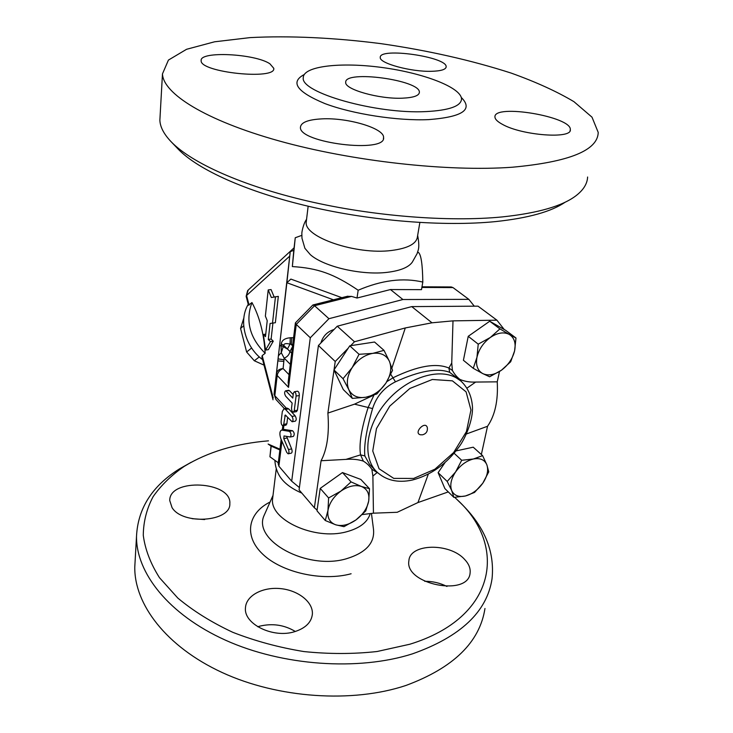 <?xml version="1.0" encoding="UTF-8"?>
<svg xmlns="http://www.w3.org/2000/svg" width="733" height="733" viewBox="0 0 733 733"><rect width="100%" height="100%" fill="white"/><g stroke="black" fill="none" stroke-linecap="round" stroke-linejoin="round"><path stroke-width="1.1" d="M417.654 235.412C420.174 248.918 417.819 250.237 417.205 253.435L412.285 262.176C408.638 267.261 400.52 270.614 387.94 272.255C362.304 275.672 324.032 266.885 310.343 254.672L304.891 248.285L301.969 238.207L301.849 233.662C301.611 232.993 303.16 223.931 306.568 219.295M306.421 220.496L306.229 222.072C303.728 237.034 356.146 255.093 391.422 250.494C408.006 248.368 416.683 243.722 417.462 236.557L419.853 222.52M177.505 148.414L178.421 149.367C198.102 169.689 246.563 191.826 309.344 206.495C372.107 221.119 444.097 226.717 495.535 221.595C528.273 218.104 551.491 211.635 565.189 202.171M587.609 177.019C587.316 183.662 583.541 189.82 576.285 195.5C562.733 206.01 538.004 213.147 502.105 216.931C448.578 222.154 373.216 216.253 307.594 201.025C241.954 185.742 191.542 162.818 171.348 141.964C163.945 134.258 160.124 127.001 159.867 120.203L160.096 116.254M512.303 167.225C569.165 162.011 597.807 150.412 598.22 132.426L592.007 117.179L573.957 101.685C556.897 91.515 535.97 81.986 511.176 73.089C471.356 60.271 427.962 50.458 381.013 43.659C334.77 37.731 289.581 35.541 250.081 37.612L214.567 41.799L186.567 49.294L168.425 60.079L162.469 73.886C163.166 93.485 205.02 120.212 278.448 140.754C351.721 161.278 447.881 171.943 512.303 167.225M426.221 111.581C449.247 110.335 461.011 106.166 461.524 99.074C461.378 87.465 423.372 73.016 382.25 67.528C341.138 61.865 303.041 66.034 303.279 77.735C300.173 92.55 376.359 114.339 426.221 111.581M321.943 118.874C347.653 117.463 384.303 128.266 383.57 137.474C386.502 153.728 298.423 142.972 300.438 127.221C301.006 122.374 308.172 119.589 321.943 118.874M502.481 124.381C497.496 121.696 494.986 119.222 494.94 116.959C493.63 103.555 571.822 116.629 570.32 129.64C572.152 139.243 521.933 135.495 502.481 124.381M431.545 71.303C410.956 71.981 379.108 63.249 380.262 57.458C378.924 47.086 447.35 56.817 446.159 66.822C445.875 69.525 441 71.019 431.545 71.303M269.909 63.798L273.757 68.279C276.533 80.364 199.715 72.43 201.154 60.656C199.403 50.834 255.029 53.61 269.909 63.798M402.362 98.185C413.394 97.691 419.065 95.739 419.377 92.34C420.595 80.062 344.171 69.708 345.71 82.398C344.51 89.399 379.282 99.276 402.362 98.185M278.934 474.892L279.355 475.662C283.506 482.616 291.01 488.435 301.849 493.117M454.717 497.359L457.016 499.549C507.172 544.949 497.615 617.314 409.793 644.243L377.101 651.509C353.434 654.129 329.035 654.148 303.902 651.564C278.925 647.486 255.221 641.063 232.773 632.304C211.608 622.39 193.283 610.983 177.817 598.073L159.455 577.659C150.485 563.466 145.088 549.338 143.274 535.273C143.439 521.52 146.737 508.61 153.179 496.553C161.196 485.154 171.577 475.076 184.322 466.316C207.796 452.032 235.852 443.538 268.48 440.835M172.044 507.612L169.744 500.584C169.167 477.705 231.985 481.178 229.823 503.699C230.959 521.759 182.682 525.369 172.044 507.612M464.575 559.371C468.781 563.787 470.623 568.295 470.11 572.885C468.616 597.157 404.341 584.348 408.886 560.8C409.747 543.373 449.622 542.585 464.575 559.371M294.611 631.69C273.061 638.626 243.512 623.948 245.463 607.868C246.004 595.617 262.625 586.785 280.391 588.599C298.166 590.221 313.348 602.086 312.368 614.245C311.397 622.39 305.478 628.208 294.611 631.69M272.85 496.708L272.584 498.907C269.533 519.77 314.714 540.633 346.379 531.837C359.701 528.273 367.654 522.189 370.229 513.576M191.231 462.266L179.548 468.836C152.253 485.869 137.905 508.345 136.512 536.272C136.008 572.675 168.443 614.483 225.553 640.221C282.571 665.912 358.345 671.135 412.413 653.863C460.526 636.821 487.069 611.78 492.045 578.74C494.848 551.317 484.366 526.092 460.617 503.058L458.776 501.29M135.165 560.214L134.78 567.003C134.221 604.184 166.061 646.625 222.136 672.518C278.119 698.375 352.582 703.304 405.926 685.465C453.425 667.882 479.767 642.227 484.971 608.482M295.326 631.48C284.294 624.873 272.401 623.114 259.629 626.193L257.75 626.77M446.965 586.455C439.901 582.927 432.47 581.205 424.682 581.296M204.635 519.55L192.156 518.689M333.982 369.963L343.044 378.695L352.179 367.599C347.176 375.699 346.068 383.075 348.844 389.718C352.152 395.939 357.796 398.45 365.785 397.259C373.83 395.545 380.509 390.872 385.833 383.249C390.762 375.433 391.972 368.177 389.48 361.479L392.531 370.339L385.833 383.249L376.844 393.988L365.785 397.259L352.316 398.386L343.291 389.571L333.982 369.963L349.769 345.82L359.051 354.305L372.776 353.37L384 350.356L389.48 361.479C386.438 355.093 380.876 352.39 372.776 353.37C364.539 354.964 357.677 359.701 352.179 367.599L359.051 354.305M334.028 369.89L335.228 361.488L348.239 348.157M337.262 326.212L354.479 341.761L405.303 327.944L431.994 322.804L411.754 306.605L337.262 326.212L318.424 345.5L335.228 361.488M349.769 345.82L350.649 345.683L354.479 341.761M320.889 342.98C322.951 336.099 327.349 331.6 334.083 329.474M299.403 487.564L291.688 481.205L310.297 337.766L328.934 318.699L314.558 305.716L351.528 296.398L357.017 298.029L358.171 290.231C333.561 273.656 317.737 268.159 292.348 266.574L295.252 237.749L301.804 235.366M328.934 318.699L402.912 299.522L390.46 289.553L357.017 298.029M310.297 337.766L296.26 324.426L314.558 305.716L312.881 304.992L295.436 322.832L296.26 324.426L288.545 387.363L288.188 381.875M286.264 391.211L292.769 398.083L293.374 393.227L294.299 391.761C295.527 392.201 296.123 393.63 296.086 396.067L294.226 410.773L293.337 412.193C292.11 411.754 291.514 410.324 291.542 407.887L292.146 403.077L285.659 396.177C284.34 393.749 284.294 391.981 285.54 390.845L289.443 390.671L293.2 394.62M318.424 345.5L299.091 489.891L314.375 507.804L321.081 460.736C327.156 449.32 329.429 433.432 327.88 413.082L334.01 370.028M461.066 381.169L459.994 379.447C456.961 377.165 454.433 374.169 452.408 370.44L451.739 363.037L452.994 320.862L496.919 320.184L478.008 306.156L411.754 306.605M291.991 416.436L285.531 409.445L284.047 408.684L282.324 411.497L281.106 421.493C281.096 423.876 281.674 425.287 282.856 425.726L283.698 424.361L285.284 414.988L292.137 421.759C293.365 420.641 293.319 418.873 291.991 416.436L295.17 415.858C296.499 418.277 296.553 420.055 295.317 421.163L292.256 421.732M286.979 408.162L288.692 408.877L295.17 415.858M402.912 299.522L468.836 299.348L474.288 306.183M289.434 431.343L281.582 430.069C279.621 431.206 279.365 434.064 280.821 438.627L286.777 452.463L288.124 453.809C289.104 453.241 289.223 451.821 288.49 449.531L283.781 438.618L284.019 435.943L290.231 436.996C291.542 435.182 291.276 433.295 289.434 431.343L292.595 430.738C294.437 432.69 294.703 434.577 293.383 436.392L293.227 436.382M284.486 429.52L292.595 430.738M291.688 481.205L278.879 466.188L281.939 441.22M287.648 417.306L286.85 423.775L285.998 425.14L282.975 425.708M286.612 436.382L291.633 448.908C292.366 451.189 292.247 452.618 291.258 453.186L288.243 453.791M288.61 390.332L289.443 390.671M297.396 391.23L297.516 391.211C298.743 391.642 299.339 393.08 299.302 395.518L297.424 410.196L296.526 411.616L293.457 412.175M420.495 434.788C413.027 433.221 425.213 420.174 427.293 427.513C427.815 431.297 426.249 433.725 422.593 434.797L420.495 434.788M278.256 360.957L283.836 361.369M243.86 317.893L240.571 328.457L246.627 352.005L254.314 360.755L264.027 365.144M259.299 356.907L254.314 360.755M243.713 325.764L240.571 328.457M251.621 348.01L246.627 352.005M278.485 358.959L284.001 359.756M465.409 495.984L453.901 497.395L451.702 490.569C454.13 495.59 458.702 497.395 465.409 495.984C472.18 494.124 477.971 489.864 482.781 483.212L474.535 492.429L465.409 495.984M447.203 481.444L455.578 471.97C451.024 478.979 449.732 485.182 451.702 490.569L447.203 481.444L438.123 472.675L444.977 462.624M461.689 460.287L473.362 459.005C466.454 460.782 460.516 465.107 455.578 471.97L461.689 460.287L454.121 453.269M486.868 464.85L488.755 471.832L482.781 483.212C487.271 476.413 488.627 470.293 486.868 464.85C484.641 459.701 480.142 457.749 473.362 459.005L482.607 455.642L486.868 464.85M327.963 510.48L328.613 497.945L340.927 491.083C333.662 496.553 329.346 503.021 327.963 510.48C327.156 517.782 329.74 522.556 335.723 524.81L325.26 520.503L327.963 510.48M351.061 481.902L361.433 486.483C355.221 484.504 348.386 486.034 340.927 491.083L351.061 481.902L342.467 472.565L360.828 479.437L369.496 488.7L368.699 501.024C369.679 493.813 367.26 488.966 361.433 486.483L369.496 488.7M355.945 519.954L343.969 526.66L335.723 524.81C341.99 526.551 348.734 524.929 355.945 519.954C362.963 514.63 367.215 508.326 368.699 501.024L365.767 510.91L355.945 519.954M352.316 398.386L348.844 389.718L343.044 378.695M456.045 450.914L473.234 447.194L482.607 455.642M438.123 472.675L444.885 488.581L453.901 497.395M328.613 497.945L320.211 488.398L316.986 510.809L325.26 520.503M320.211 488.398L342.467 472.565M350.649 345.683L374.545 342.027L384 350.356M466.481 433.945L487.527 426.276L481.352 454.506M428.31 474.132L417.966 502.554L448.294 491.907M362.304 514.566L373.445 513.182L372.886 476.074L371.851 469.257C369.569 465.886 366.738 463.174 363.357 461.13C358.18 459.426 352.39 458.849 345.976 459.389L321.081 460.736M317.096 510.021L314.375 507.804M327.88 413.082L354.497 404.167L373.601 395.224M391.898 368.067L405.303 327.944M514.584 350.905L510.699 361.754L501.427 370.229C508.235 365.126 512.614 358.684 514.584 350.905C516.105 343.172 514.337 337.675 509.279 334.431L515.986 338.005L514.584 350.905M489.626 376.78L482.726 373.573C488.242 376.066 494.473 374.948 501.427 370.229L489.626 376.78M473.252 368.305L476.963 357.283C475.598 365.126 477.522 370.559 482.726 373.573L473.252 368.305L463.412 360.297L468.231 336.31L489.717 321.237L499.915 328.879L509.279 334.431C503.846 331.683 497.533 332.69 490.359 337.455L499.915 328.879M478.228 344.153L490.359 337.455C483.322 342.705 478.86 349.311 476.963 357.283L478.228 344.153L468.231 336.31M489.717 321.237L505.779 330.391L515.986 338.005M496.919 320.184L504.249 329.52M459.994 379.447C464.695 381.453 469.917 382.324 475.662 382.058L497.24 381.838L499.494 371.549M450.85 286.951L421.988 286.805M452.408 370.44L448.898 368.039C436.208 362.679 417.682 365.886 393.309 377.632L386.868 381.636M376.359 471.447L369.459 464.282L364.86 455.944C363.797 445.765 366.372 429.978 372.584 408.574C376.45 396.416 384.074 387.5 395.463 381.811C419.368 370.861 437.445 367.7 449.677 372.327L460.855 380.986L456.192 377.807C438.178 367.572 406.467 378.017 386.3 401.913C365.978 425.681 362.056 457.026 376.359 471.447C385.631 480.353 397.671 483.203 412.459 480.014C431.004 475.158 446.608 463.998 459.279 446.534C465.244 438.526 473.225 420.018 472.455 406.723C471.704 396.159 467.837 387.583 460.855 380.986M373.995 395.096L368.232 407.209C361.369 428.585 358.804 444.473 360.563 454.872L363.357 461.13M371.851 469.257L377.99 473.023M372.886 476.074L377.303 472.391M373.445 513.182L397.213 512.285L417.966 502.554M451.739 363.037L448.898 368.039L449.677 372.327M364.86 455.944L360.563 454.872L345.976 459.389M354.497 404.167L372.584 408.574M467.04 388.087L475.662 382.058M487.527 426.276C495.022 415.382 498.266 400.575 497.24 381.838M395.463 381.811L390.781 374.334M452.994 320.862L431.994 322.804M275.461 296.737L272.511 323.116L270.083 323.464L268.305 339.452L270.44 341.615L265.566 350.072L263.376 334.477L265.483 336.603L267.224 320.651L265.373 316.106L268.205 289.92L271.357 297.506L278.338 296.379L275.361 322.722L272.511 323.116M268.205 289.92L271.063 289.572L274.151 296.984M265.749 334.138L263.376 334.477M275.361 322.722L272.923 323.07L271.128 339.049L273.272 341.202L268.37 349.65L265.566 350.072M273.272 341.202L270.44 341.615M271.128 339.049L268.305 339.452M272.923 323.07L270.083 323.464M261.928 357.053L262.203 355.578L265.172 353.288C249.66 337.757 245.253 320.852 251.96 302.555C259.555 316.638 263.962 333.552 265.172 353.288M246.16 296.361L248.23 290.03M295.252 237.749L293.786 250.329L290.231 251.657L286.878 282.727L333.433 299.797M251.96 302.555L248.45 305.175M248.23 304.342C238.353 320.733 244.969 346.746 262.597 359.656M347.213 296.334L351.528 296.398M278.21 463.568L278.879 466.188M285.174 408.483L286.035 407.823L274.829 395.719L277.193 375.479L276.497 373.308C277.303 370.403 279.511 368.827 283.103 368.571L284.166 358.135C287.363 356.889 289.297 354.662 289.975 351.455L292.476 346.782M451.216 286.951L452.985 287.583L468.836 299.348M417.682 251.987L418.589 252.592C421.136 254.882 422.547 264.705 422.813 282.077L421.484 289.645L390.46 289.553M274.05 394.418L290.231 251.657M279.969 449.201L268.131 444.051L271.192 446.159L279.878 449.934M290.332 364.383L284.166 358.135L281.261 352.72L281.096 345.408L279.52 346.058L278.403 355.807L281.261 352.72L283.68 345.316C283.992 343.557 286.108 343.163 290.048 344.125L292.76 344.464M293.585 337.693L291.862 337.693L291.212 344.464L292.595 345.829M341.862 297.68L290.873 279.09L286.878 282.727L279.52 346.058M281.28 343.869L281.096 345.408L287.409 349.036L290.048 344.125L290.259 337.757C284.825 338.243 281.829 340.286 281.28 343.869L283.68 345.316L291.697 353.169M292.348 266.574L293.786 250.329M422.813 282.077C403.159 277.468 381.609 280.18 358.171 290.231M271.018 446.04L269.936 456.787L278.311 462.78M271.192 446.159L269.936 456.787M304.177 74.555C289.911 82.188 296.792 91.854 324.829 103.555C352.573 114.064 397.488 121.027 428.64 119.616C462.624 116.996 473.5 109.611 461.295 97.471M270.074 502.013C247.974 513.073 243.374 535.915 262.771 554.203C281.893 572.583 322.318 581.635 351.116 573.756M371.448 513.43L373.418 528.658C375.204 542.704 366.143 552.755 346.233 558.812C306.733 570.448 252.372 540.358 264.091 515.473L265.456 512.404M288.692 408.877L285.531 409.445M285 429.492L281.866 430.079M283.35 429.73L283.863 425.543M288.545 387.363L277.193 375.479C277.825 372.19 279.795 369.89 283.103 368.571L289.068 374.71M285.971 408.345L286.035 407.823M286.915 438.013L283.781 438.618M413.678 478.429L393.758 478.392L379.062 468.754L372.749 451.015L376.478 428.576L389.773 406.1L409.839 388.481L432.323 379.492L452.408 380.839L466.087 391.853L470.952 409.994L466.445 431.572L453.626 452.563L434.926 469.193L413.678 478.429M286.85 423.775L283.698 424.361M286.099 415.611L284.743 415.858M299.302 395.518L296.086 396.067M297.424 410.196L294.226 410.773M291.633 448.908L288.49 449.531M273.235 398.028L262.203 355.578M249.083 305.111L246.581 295.481L289.709 256.119M421.869 287.446L452.985 287.583M291.862 337.693L290.259 337.757M278.403 355.807L274.087 393.878L275.892 399.412L274.078 394.006L278.421 355.578M178.421 149.367L171.348 141.964M162.469 73.877L159.867 120.194M303.334 76.828L303.279 77.735M273.757 68.279L273.693 68.911M446.159 66.822L446.049 67.445M570.32 129.64L570.082 130.685M383.57 137.474L383.396 138.647M306.229 222.072L308.153 206.22M274.902 460.416C275.159 465.858 276.643 470.934 279.355 475.662M273.015 495.398L265.474 512.367M184.322 466.316L179.548 468.836M457.016 499.549L460.617 503.058M134.78 567.003L136.512 536.272M272.584 498.907L276.277 468.552M287.208 408.125L284.047 408.684M294.299 391.761L297.516 391.211M285.54 390.845L288.72 390.304M284.716 429.474L281.582 430.069M293.383 436.392L290.35 436.978M273.024 399.797L261.901 356.953M294.07 247.836L247.644 290.57L246.141 296.297L248.469 305.23M347.79 296.187L313.101 304.919M295.372 323.088L288.096 382.626M282.837 425.726L282.324 429.923M281.16 439.406L278.155 463.998M284.395 408.62L275.892 399.412"/></g></svg>
